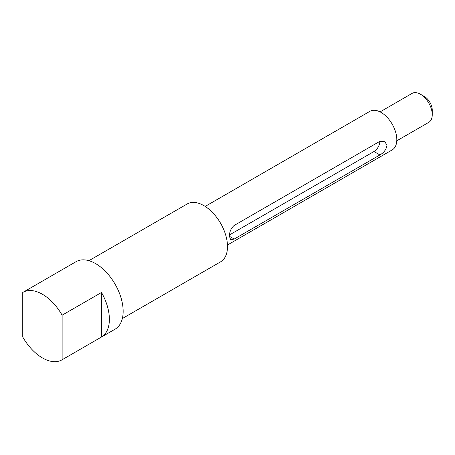 <?xml version="1.0" encoding="UTF-8"?>
<svg xmlns="http://www.w3.org/2000/svg" width="455" height="455" viewBox="0 0 455 455"><rect width="100%" height="100%" fill="white"/><g stroke="black" fill="none" stroke-linecap="round" stroke-linejoin="round"><path stroke-width="0.68" d="M420.437 94.231L424.373 96.505A11.136 6.433 60 0 1 432.25 110.144L432.25 114.694A16.704 9.646 -120 0 0 420.437 94.231A16.704 9.646 -120 0 0 412.082 93.406L380.079 111.884M122.338 318.557L220.578 261.835A33.408 19.292 -120 0 0 227.5 246.542A33.408 19.292 -120 0 0 212.917 212.917A33.408 19.292 -120 0 0 187.17 203.971L88.93 260.687M227.466 245.006L392.199 149.894A22.272 12.859 -120 0 0 396.811 139.696A22.272 12.859 -120 0 0 387.091 117.282A22.272 12.859 -120 0 0 369.926 111.316L205.188 206.422M234.228 225.418C231.026 228.126 229.445 231.754 229.468 236.316L230.634 239.813L234.228 239.057L379.914 154.95C383.901 152.698 386.255 149.507 386.966 145.384L384.674 141.232L379.914 141.306L234.228 225.418M61.925 359.865L115.081 329.175A38.976 22.505 -120 0 0 123.157 311.334A38.976 22.505 -120 0 0 106.14 272.107A38.976 22.505 -120 0 0 76.104 261.659L22.949 292.349A38.976 22.505 -120 0 0 22.75 292.468L22.75 337.018A38.976 22.505 -120 0 0 61.925 359.865A38.976 22.505 -120 0 0 62.125 359.751L101.499 337.018L101.499 292.468L62.125 315.201A38.976 22.505 -120 0 0 22.949 292.349M101.499 292.468A38.976 22.505 60 0 1 109.376 319.291A38.976 22.505 60 0 1 101.499 337.018M396.783 140.817L428.792 122.338A16.704 9.646 -120 0 0 432.25 114.694M62.125 315.201L62.125 359.751M229.536 234.911L373.976 151.521A8.355 4.823 120 0 0 379.879 141.329M229.468 236.316L234.228 239.057M373.976 151.521L379.914 154.95"/></g></svg>
